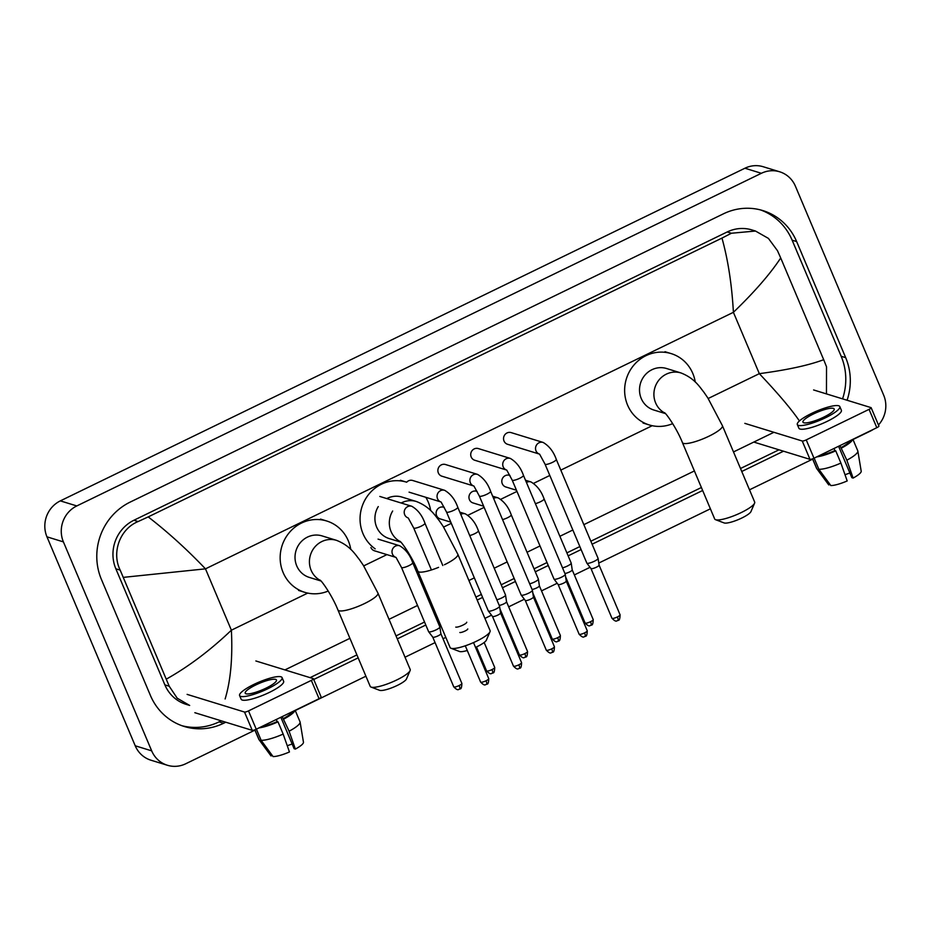 <?xml version="1.0" encoding="UTF-8"?>
<svg xmlns="http://www.w3.org/2000/svg" width="932" height="932" viewBox="0 0 932 932"><rect width="100%" height="100%" fill="white"/><g stroke="black" fill="none" stroke-linecap="round" stroke-linejoin="round"><path stroke-width="1.4" d="M878.748 425.936A3.39 0.711 157.1 0 1 878.911 426.052A3.39 0.711 157.1 0 1 876.814 427.695L869.067 409.358A3.39 0.711 -22.9 0 0 871.164 407.727A3.39 0.711 -22.9 0 0 871.001 407.61L813.601 389.949M813.986 458.218A3.39 0.711 157.1 0 1 809.99 459.348L802.254 441.011A3.39 0.711 -22.9 0 0 806.238 439.892L813.986 458.218L876.814 427.695M753.813 442.071L809.99 459.348M806.238 439.892L869.067 409.358M802.254 441.011L744.843 423.361M823.725 417.152A16.962 3.565 -22.9 0 0 834.198 408.973A16.962 3.565 -22.9 0 0 813.438 413.983A16.962 3.565 -22.9 0 0 802.953 422.173A16.962 3.565 -22.9 0 0 823.725 417.152M838.579 446.265L851.848 477.673L853.118 478.069L846.838 460.187L839.953 445.601M849.902 473.06A13.572 2.854 -22.9 0 0 845.021 474.761M819.321 455.632A19.677 4.136 -22.9 0 0 834.909 450.587L835.748 450.843L840.909 463.064L847.188 480.947A17.638 3.705 -22.9 0 1 830.808 485.549L818.855 469.274L814.149 458.136M834.024 448.478L834.909 450.587M797.326 424.549L798.875 428.207A23.067 4.846 -22.9 0 0 827.115 421.392A23.067 4.846 -22.9 0 0 841.375 410.255L839.825 406.597A23.067 4.846 -22.9 0 0 811.586 413.424A23.067 4.846 -22.9 0 0 797.326 424.549A23.067 4.846 -22.9 0 0 825.577 417.722A23.067 4.846 -22.9 0 0 839.825 406.597M816.712 456.901A22.391 4.707 -22.9 0 0 835.748 450.843M812.553 458.835L816.537 468.272A22.391 4.707 -22.9 0 0 816.653 468.481A22.391 4.707 -22.9 0 0 816.793 468.633L828.746 484.92A17.638 3.705 -22.9 0 0 828.746 484.92L829.923 484.349M812.634 458.8L816.793 468.633M818.855 469.274A22.391 4.707 -22.9 0 0 840.909 463.064M840.839 447.71A19.677 4.136 -22.9 0 0 850.031 440.708M841.678 447.966A22.391 4.707 -22.9 0 0 852.652 439.438M846.838 460.187A22.391 4.707 -22.9 0 0 857.848 451.076A22.391 4.707 -22.9 0 0 857.778 450.843L852.908 439.31M853.118 478.069A17.638 3.705 -22.9 0 0 861.203 471.208L857.848 451.076M754.594 503.175L750.959 511.586A14.924 3.134 157.1 0 1 741.79 518.029A14.924 3.134 157.1 0 1 724.094 522.922L715.531 519.683A21.704 4.567 -22.9 0 0 741.266 512.553A21.704 4.567 -22.9 0 0 754.594 503.175A21.704 4.567 -22.9 0 0 754.687 502.08L722.417 425.703A21.704 4.567 157.1 0 1 709.007 436.176A21.704 4.567 157.1 0 1 682.422 442.595L714.681 518.973A21.704 4.567 -22.9 0 0 715.531 519.683M664.982 413.132A21.704 20.586 107.1 0 1 655.627 402.915A21.704 20.586 107.1 0 1 666.333 374.14A21.704 20.586 107.1 0 1 680.977 372.951L666.566 368.513A21.704 20.586 107.1 0 0 644.874 375.223A21.704 20.586 107.1 0 0 641.228 398.477A21.704 20.586 107.1 0 0 653.81 410.01L665.425 413.587M672.706 423.629A37.315 35.381 -72.9 0 1 649.22 424.934A37.315 35.381 -72.9 0 1 627.586 405.105A37.315 35.381 -72.9 0 1 633.853 365.134A37.315 35.381 -72.9 0 1 671.157 353.601A37.315 35.381 -72.9 0 1 692.791 373.429A37.315 35.381 -72.9 0 1 695.249 381.992M467.282 650.489A14.924 3.134 157.1 0 1 459.511 651.491L450.948 648.241A21.704 4.567 -22.9 0 0 476.683 641.111A21.704 4.567 -22.9 0 0 490.011 631.745A21.704 4.567 -22.9 0 0 490.092 630.638L457.833 554.272A21.704 4.567 157.1 0 1 444.424 564.745M438.564 567.355A21.704 4.567 157.1 0 1 417.839 571.165L450.098 647.542A21.704 4.567 -22.9 0 0 450.948 648.241M401.168 503A21.704 20.586 107.1 0 1 401.75 502.709A21.704 20.586 107.1 0 1 416.394 501.509L401.983 497.082A21.704 20.586 107.1 0 0 386.768 498.573M378.276 506.577A21.704 20.586 107.1 0 0 376.633 527.046A21.704 20.586 107.1 0 0 389.227 538.58L400.842 542.156M375.153 548.843A37.315 35.381 -72.9 0 1 363.002 533.675A37.315 35.381 -72.9 0 1 369.27 493.704A37.315 35.381 -72.9 0 1 406.573 482.17L400.399 480.271M425.808 497.304A37.315 35.381 -72.9 0 1 428.207 501.987A37.315 35.381 -72.9 0 1 430.666 510.561M408.123 552.198A37.315 35.381 -72.9 0 1 407.249 552.56M490.011 631.745L486.364 640.156A14.924 3.134 157.1 0 1 477.207 646.598M410.115 670.574L406.469 678.974A14.924 3.134 157.1 0 1 397.312 685.416A14.924 3.134 157.1 0 1 379.615 690.321L371.053 687.07A21.704 4.567 -22.9 0 0 396.787 679.941A21.704 4.567 -22.9 0 0 410.115 670.574A21.704 4.567 -22.9 0 0 410.197 669.467L377.938 593.09A21.704 4.567 157.1 0 1 364.529 603.563A21.704 4.567 157.1 0 1 337.943 609.994L370.202 686.36A21.704 4.567 -22.9 0 0 371.053 687.07M320.503 580.519A21.704 20.586 107.1 0 1 311.148 570.302A21.704 20.586 107.1 0 1 321.855 541.539A21.704 20.586 107.1 0 1 336.487 540.339L322.088 535.912A21.704 20.586 107.1 0 0 300.384 542.61A21.704 20.586 107.1 0 0 296.737 565.875A21.704 20.586 107.1 0 0 309.331 577.409L320.946 580.986M328.227 591.028A37.315 35.381 -72.9 0 1 304.741 592.321A37.315 35.381 -72.9 0 1 283.107 572.493A37.315 35.381 -72.9 0 1 289.374 532.522A37.315 35.381 -72.9 0 1 326.678 520.988A37.315 35.381 -72.9 0 1 348.312 540.816A37.315 35.381 -72.9 0 1 350.77 549.391M539.581 454.129L545.034 464.159A6.105 1.282 157.1 0 0 552.175 462.517A6.105 1.282 157.1 0 0 552.513 462.354A6.105 1.282 157.1 0 0 556.288 459.406C553.573 451.671 549.204 446.02 543.181 442.455L511.155 432.611A6.105 5.79 107.1 0 0 504.026 441.046A6.105 5.79 107.1 0 0 507.567 444.284L538.929 453.931M556.288 459.406L598.064 558.326A6.105 1.282 157.1 0 1 598.088 558.385A6.105 1.282 157.1 0 1 594.29 561.274A6.105 1.282 157.1 0 1 587.102 563.289A6.105 1.282 157.1 0 1 586.857 563.138A6.105 1.282 157.1 0 1 586.822 563.079L545.034 464.159M599.09 565.095A4.415 0.932 157.1 0 1 599.101 565.142A4.415 0.932 157.1 0 1 596.364 567.215A4.415 0.932 157.1 0 1 591.168 568.683A4.415 0.932 157.1 0 1 590.981 568.567A4.415 0.932 157.1 0 1 590.958 568.52L611.963 618.254C616.821 623.322 616.844 620.06 617.963 620.502A4.415 1.048 -115.9 0 0 617.368 616.949A4.415 0.932 157.1 0 1 611.963 618.254M506.752 470.089L512.192 480.108A6.105 1.282 157.1 0 0 519.334 478.466A6.105 1.282 157.1 0 0 519.672 478.302A6.105 1.282 157.1 0 0 523.446 475.367C520.732 467.631 516.363 461.981 510.34 458.416L478.326 448.572A6.105 5.79 107.1 0 0 471.196 456.995A6.105 5.79 107.1 0 0 474.738 460.245L506.099 469.891M523.446 475.367L565.235 574.275A6.105 1.282 157.1 0 1 565.246 574.345A6.105 1.282 157.1 0 1 561.46 577.223A6.105 1.282 157.1 0 1 554.272 579.25A6.105 1.282 157.1 0 1 554.016 579.087A6.105 1.282 157.1 0 1 553.981 579.028L512.192 480.108M584.527 632.91A4.415 0.932 157.1 0 0 587.253 630.778L566.26 581.067A4.415 0.932 157.1 0 1 566.26 581.102A4.415 0.932 157.1 0 1 563.522 583.176A4.415 0.932 157.1 0 1 558.338 584.632A4.415 0.932 157.1 0 1 558.152 584.527A4.415 0.932 157.1 0 1 558.128 584.481L579.133 634.214C583.991 639.282 584.003 636.02 585.121 636.463A4.415 1.048 -115.9 0 0 584.527 632.91A4.415 0.932 157.1 0 1 579.133 634.214M473.91 486.038L479.363 496.069A6.105 1.282 157.1 0 0 486.504 494.426A6.105 1.282 157.1 0 0 486.842 494.263A6.105 1.282 157.1 0 0 490.605 491.315C487.902 483.58 483.533 477.93 477.499 474.376L445.484 464.52A6.105 5.79 107.1 0 0 438.355 472.955A6.105 5.79 107.1 0 0 441.896 476.194L473.258 485.84M490.605 491.315L532.393 590.236A6.105 1.282 157.1 0 1 532.417 590.306A6.105 1.282 157.1 0 1 528.619 593.183A6.105 1.282 157.1 0 1 521.431 595.198A6.105 1.282 157.1 0 1 521.174 595.047A6.105 1.282 157.1 0 1 521.139 594.989L479.363 496.069M551.697 648.87A4.415 0.932 157.1 0 0 554.423 646.738L533.419 597.028A4.415 0.932 157.1 0 1 533.43 597.051A4.415 0.932 157.1 0 1 530.692 599.136A4.415 0.932 157.1 0 1 525.497 600.592A4.415 0.932 157.1 0 1 525.31 600.476A4.415 0.932 157.1 0 1 525.287 600.441L546.292 650.163C551.15 655.231 551.173 651.969 552.28 652.423A4.415 1.048 -115.9 0 0 551.697 648.87A4.415 0.932 157.1 0 1 546.292 650.163M441.081 501.998L446.521 512.029A6.105 1.282 157.1 0 0 453.663 510.375A6.105 1.282 157.1 0 0 454 510.223A6.105 1.282 157.1 0 0 457.775 507.276C455.061 499.54 450.692 493.89 444.669 490.325L412.655 480.481A6.105 5.79 107.1 0 0 406.69 482.205M457.775 507.276L499.552 606.184A6.105 1.282 157.1 0 1 499.575 606.254A6.105 1.282 157.1 0 1 495.789 609.132A6.105 1.282 157.1 0 1 488.601 611.159A6.105 1.282 157.1 0 1 488.345 610.996A6.105 1.282 157.1 0 1 488.31 610.938L446.521 512.029M518.856 664.819A4.415 0.932 157.1 0 0 521.582 662.699L500.589 612.988A4.415 0.932 157.1 0 1 500.589 613.011A4.415 0.932 157.1 0 1 497.851 615.085A4.415 0.932 157.1 0 1 492.667 616.553A4.415 0.932 157.1 0 1 492.48 616.436A4.415 0.932 157.1 0 1 492.457 616.39L513.462 666.124C518.32 671.191 518.332 667.929 519.45 668.372A4.415 1.048 -115.9 0 0 518.856 664.819A4.415 0.932 157.1 0 1 513.462 666.124M466.746 622.215A6.105 1.282 157.1 0 1 462.948 625.092A6.105 1.282 157.1 0 1 455.76 627.108M467.759 628.96A4.415 0.932 157.1 0 1 465.01 631.046A4.415 0.932 157.1 0 1 459.825 632.502M509.944 475.46L509.396 475.297A6.105 5.79 107.1 0 0 502.278 483.72A6.105 5.79 107.1 0 0 505.808 486.97L516.479 490.244M535.387 503.641A6.105 1.282 157.1 0 0 539.954 501.975A6.105 1.282 157.1 0 0 540.304 501.812A6.105 1.282 157.1 0 0 544.067 498.876L571.2 563.091A6.105 1.282 157.1 0 1 571.211 563.149A6.105 1.282 157.1 0 1 567.425 566.027A6.105 1.282 157.1 0 1 562.52 567.856M572.213 569.86A4.415 0.932 157.1 0 1 572.225 569.906A4.415 0.932 157.1 0 1 569.487 571.98A4.415 0.932 157.1 0 1 564.897 573.483M477.102 491.42L476.567 491.246A6.105 5.79 107.1 0 0 469.437 499.68A6.105 5.79 107.1 0 0 472.978 502.919L483.638 506.204M502.558 519.59A6.105 1.282 157.1 0 0 507.125 517.936A6.105 1.282 157.1 0 0 507.462 517.773A6.105 1.282 157.1 0 0 511.237 514.825L538.358 579.04A6.105 1.282 157.1 0 1 538.381 579.11A6.105 1.282 157.1 0 1 534.584 581.987A6.105 1.282 157.1 0 1 529.679 583.805M558 641.228A4.415 1.048 -115.9 0 0 558.256 641.228A4.415 1.048 -115.9 0 0 557.662 637.674A4.415 0.932 157.1 0 0 560.388 635.542L539.383 585.832A4.415 0.932 157.1 0 1 539.395 585.855A4.415 0.932 157.1 0 1 536.657 587.941A4.415 0.932 157.1 0 1 532.056 589.432M444.261 507.369L443.725 507.206A6.105 5.79 107.1 0 0 436.595 515.629A6.105 5.79 107.1 0 0 440.137 518.879L450.808 522.153M469.716 535.551A6.105 1.282 157.1 0 0 474.283 533.896A6.105 1.282 157.1 0 0 474.621 533.733A6.105 1.282 157.1 0 0 478.396 530.786L505.528 595A6.105 1.282 157.1 0 1 505.54 595.059A6.105 1.282 157.1 0 1 501.754 597.948A6.105 1.282 157.1 0 1 496.849 599.765M525.17 657.188A4.415 1.048 -115.9 0 0 525.415 657.177A4.415 1.048 -115.9 0 0 524.821 653.623A4.415 0.932 157.1 0 0 527.547 651.503L506.554 601.792A4.415 0.932 157.1 0 1 506.554 601.816A4.415 0.932 157.1 0 1 503.816 603.889A4.415 0.932 157.1 0 1 499.226 605.392M401.482 567.448A6.105 1.282 157.1 0 0 408.612 565.806A6.105 1.282 157.1 0 0 408.95 565.642A6.105 1.282 157.1 0 0 412.725 562.695L439.846 626.91A6.105 1.282 157.1 0 1 439.869 626.98A6.105 1.282 157.1 0 1 436.083 629.857A6.105 1.282 157.1 0 1 428.895 631.873A6.105 1.282 157.1 0 1 428.638 631.721A6.105 1.282 157.1 0 1 428.603 631.663L401.482 567.448L396.03 557.418M459.15 685.544A4.415 0.932 157.1 0 0 461.876 683.412L440.883 633.702A4.415 0.932 157.1 0 1 440.883 633.725A4.415 0.932 157.1 0 1 438.145 635.81A4.415 0.932 157.1 0 1 432.961 637.267A4.415 0.932 157.1 0 1 432.774 637.15A4.415 0.932 157.1 0 1 432.751 637.115L453.756 686.849C458.614 691.905 458.626 688.643 459.744 689.097A4.415 1.048 -115.9 0 0 459.15 685.544A4.415 0.932 157.1 0 1 453.756 686.849M370.924 547.55A6.105 5.79 107.1 0 0 374.466 550.789L395.378 557.22M321.004 696.95A3.39 0.711 157.1 0 1 321.167 697.078A3.39 0.711 157.1 0 1 319.07 698.709L311.335 680.383A3.39 0.711 -22.9 0 0 313.432 678.741A3.39 0.711 -22.9 0 0 313.268 678.624L255.857 660.963M256.242 729.232A3.39 0.711 157.1 0 1 252.257 730.362L244.51 712.036A3.39 0.711 -22.9 0 0 248.506 710.906L256.242 729.232L319.07 698.709M194.846 712.7L252.257 730.362M248.506 710.906L311.335 680.383M244.51 712.036L187.111 694.375M265.981 688.166A16.962 3.565 -22.9 0 0 276.466 679.987A16.962 3.565 -22.9 0 0 255.694 685.008A16.962 3.565 -22.9 0 0 245.209 693.187A16.962 3.565 -22.9 0 0 265.981 688.166M280.847 717.279L294.116 748.687L295.374 749.083L289.095 731.201L282.21 716.615M292.159 744.074A13.572 2.854 -22.9 0 0 287.277 745.775M261.589 726.645A19.677 4.136 -22.9 0 0 277.177 721.601L278.004 721.857L283.165 734.078L289.444 751.961A17.638 3.705 -22.9 0 1 273.064 756.574L261.111 740.288L256.416 729.15M276.28 719.504L277.177 721.601M239.594 695.563L241.143 699.233A23.067 4.846 -22.9 0 0 269.383 692.406A23.067 4.846 -22.9 0 0 283.631 681.28L282.081 677.611A23.067 4.846 -22.9 0 0 253.842 684.438A23.067 4.846 -22.9 0 0 239.594 695.563A23.067 4.846 -22.9 0 0 267.834 688.736A23.067 4.846 -22.9 0 0 282.081 677.611M258.968 727.915A22.391 4.707 -22.9 0 0 278.004 721.857M254.809 729.849L258.793 739.286A22.391 4.707 -22.9 0 0 258.91 739.495A22.391 4.707 -22.9 0 0 259.061 739.659L271.014 755.934L272.179 755.363M254.902 729.814L259.061 739.659M261.111 740.288A22.391 4.707 -22.9 0 0 283.165 734.078M258.91 739.495L271.002 755.934A17.638 3.705 -22.9 0 0 271.002 755.934A17.638 3.705 -22.9 0 0 271.014 755.934M283.095 718.723A19.677 4.136 -22.9 0 0 292.298 711.722M283.934 718.98A22.391 4.707 -22.9 0 0 294.908 710.452M289.095 731.201A22.391 4.707 -22.9 0 0 300.104 722.09A22.391 4.707 -22.9 0 0 300.046 721.869L295.164 710.324M295.374 749.083A17.638 3.705 -22.9 0 0 303.459 742.222L300.104 722.09M254.937 730.14L185.713 763.774A27.133 25.735 -72.9 0 1 167.41 765.265L150.949 760.209A27.133 25.735 -72.9 0 1 135.222 745.786L46.961 536.832A27.133 25.735 -72.9 0 1 60.335 500.88L744.924 168.226A27.133 25.735 -72.9 0 1 763.215 166.735L779.676 171.791A27.133 25.735 -72.9 0 1 795.415 186.214L883.676 395.168A27.133 25.735 -72.9 0 1 878.457 424.992M167.41 765.265A27.133 25.735 -72.9 0 1 151.683 750.854L63.411 541.9A27.133 25.735 -72.9 0 1 76.797 505.936L761.374 173.294A27.133 25.735 -72.9 0 1 779.676 171.791M873.354 429.372A27.133 25.735 -72.9 0 1 870.29 431.12L853.001 439.52M812.669 459.127L749.503 489.813M710.394 508.814L598.787 563.056M590.026 567.308L574.357 574.928M557.196 583.269L541.515 590.876M524.355 599.218L508.686 606.837M491.513 615.178L484.92 618.382M445.811 637.383L443.015 638.746M435.069 642.602L405.024 657.211M365.915 676.213L295.258 710.545M847.095 400.247A58.343 55.326 107.1 0 0 845.685 357.655L796.65 241.574A58.343 55.326 107.1 0 0 762.83 210.574A58.343 55.326 107.1 0 0 723.488 213.801L130.177 502.092A58.343 55.326 107.1 0 0 101.402 579.401L150.436 695.493A58.343 55.326 107.1 0 0 184.256 726.482A58.343 55.326 107.1 0 0 223.61 723.267L225.777 722.218M313.735 679.475L358.168 657.876M397.277 638.874L425.796 625.023M436.793 619.675L438.063 619.058M477.172 600.057L482.601 597.424M502.465 587.766L515.431 581.463M535.306 571.805L548.272 565.503M568.136 555.856L581.102 549.554M592.1 544.206L702.658 490.488M741.756 471.487L783.509 451.205M842.563 398.861A58.343 55.326 107.1 0 0 841.165 356.269L792.13 240.176A58.343 55.326 107.1 0 0 760.547 209.933M182.008 725.737A58.343 55.326 107.1 0 0 219.078 721.869L221.245 720.82M310.1 677.646L356.909 654.905M396.018 635.892L424.538 622.04M435.535 616.693L436.805 616.075M475.914 597.074L481.343 594.441M501.206 584.783L514.173 578.481M534.048 568.823L547.014 562.532M566.877 552.874L579.844 546.571M590.841 541.224L701.4 487.506M740.497 468.505L778.989 449.807M798.875 420.169C790.814 408.507 777.626 393.001 759.324 373.662C787.191 369.969 808.65 365.321 823.69 359.694L780.713 257.966C770.17 273.985 754.396 292.1 733.402 312.313C731.865 284.668 728.055 259.935 721.974 238.091L731.41 233.245L755.479 231.031L751.926 229.936A36.639 34.74 107.1 0 0 727.216 231.952L133.917 520.254A36.639 34.74 107.1 0 0 115.848 568.8L164.882 684.88A36.639 34.74 107.1 0 0 186.12 704.347L189.674 705.442L177.208 698.208L169.216 686.22L120.181 570.128C111.456 552.606 119.785 528.992 138.111 521.547L148.211 516.899C167.9 532.125 186.983 549.449 205.471 568.846L123.408 577.362M823.69 359.694L826.533 366.812L826.451 393.91M773.909 432.297L733.496 451.938M694.398 470.94L583.84 524.658M572.842 530.005L559.876 536.296M540.012 545.954L527.046 552.257M507.171 561.914L494.205 568.217M474.341 577.863L468.913 580.508M429.815 599.509L428.534 600.126M417.536 605.462L389.017 619.326M349.908 638.327L284.924 669.91M721.974 238.091L148.211 516.899M755.479 231.031L768.411 238.394L777.498 250.731L780.713 257.966M166.374 679.102C188.555 666.66 210.224 650.35 231.381 630.195C232.744 657.782 230.658 680.709 225.125 698.965M392.675 511.016A21.704 20.586 107.1 0 0 391.044 531.485A21.704 20.586 107.1 0 0 400.399 541.69M617.706 620.514A4.415 1.048 -115.9 0 0 617.963 620.502C617.811 619.384 619.803 622.692 620.095 614.829A4.415 0.932 157.1 0 1 617.368 616.949M543.181 442.455A6.105 5.79 107.1 0 0 538.836 453.837M584.877 636.474A4.415 1.048 -115.9 0 0 585.121 636.463C584.97 635.333 586.974 638.653 587.253 630.778M510.34 458.416A6.105 5.79 107.1 0 0 506.006 469.798M552.035 652.423A4.415 1.048 -115.9 0 0 552.28 652.423C552.14 651.293 554.132 654.602 554.423 646.738M477.499 474.376A6.105 5.79 107.1 0 0 473.165 485.758M519.206 668.384A4.415 1.048 -115.9 0 0 519.45 668.372C519.299 667.254 521.303 670.562 521.582 662.699M444.669 490.325A6.105 5.79 107.1 0 0 440.335 501.707M486.364 684.333A4.415 1.048 -115.9 0 0 486.609 684.333C486.469 683.203 488.461 686.523 488.752 678.647A4.415 0.932 157.1 0 1 486.026 680.779A4.415 0.932 157.1 0 1 480.621 682.084L465.301 645.806M480.621 682.084C485.479 687.14 485.502 683.878 486.609 684.333A4.415 1.048 -115.9 0 0 486.026 680.779M379.813 496.441L411.827 506.286A6.105 5.79 107.1 0 0 407.494 517.668M411.827 506.286C417.862 509.851 422.231 515.489 424.934 523.225A6.105 1.282 157.1 0 1 421.159 526.172A6.105 1.282 157.1 0 1 420.821 526.335A6.105 1.282 157.1 0 1 413.692 527.978L408.239 517.959M590.841 625.279A4.415 1.048 -115.9 0 0 591.086 625.267C590.935 624.149 592.938 627.457 593.218 619.594A4.415 0.932 157.1 0 1 590.492 621.714A4.415 0.932 157.1 0 1 585.098 623.019L565.642 576.955M585.098 623.019C589.956 628.086 589.968 624.824 591.086 625.267A4.415 1.048 -115.9 0 0 590.492 621.714M525.508 480.248L530.96 481.926A6.105 5.79 107.1 0 0 526.452 482.473M492.678 496.208L498.131 497.886A6.105 5.79 107.1 0 0 493.611 498.434M557.662 637.674A4.415 0.932 157.1 0 1 552.257 638.979L532.801 592.915M459.837 512.157L465.289 513.835A6.105 5.79 107.1 0 0 460.781 514.382M524.821 653.623A4.415 0.932 157.1 0 1 519.427 654.928L499.971 608.876M492.329 673.149A4.415 1.048 -115.9 0 0 492.574 673.137C492.434 672.007 494.426 675.327 494.717 667.452A4.415 0.932 157.1 0 1 491.991 669.584A4.415 0.932 157.1 0 1 486.586 670.889L476.473 646.948M486.586 670.889C491.444 675.956 491.467 672.694 492.574 673.137A4.415 1.048 -115.9 0 0 491.991 669.584M459.499 689.097A4.415 1.048 -115.9 0 0 459.744 689.097C459.593 687.967 461.596 691.288 461.876 683.412M378.054 539.115L399.618 545.744A6.105 5.79 107.1 0 0 395.285 557.126M708.192 398.5L759.324 373.662L733.402 312.313L205.471 568.846L231.381 630.195L307.735 593.09M363.713 565.887L386.908 554.622M443.609 527.069L451.298 523.33M467.992 515.221L484.139 507.369M500.834 499.261L516.969 491.42M533.663 483.312L549.81 475.46M560.808 470.112L652.214 425.703M76.797 505.936L60.335 500.88M63.411 541.9L46.961 536.832M151.683 750.854L135.222 745.786M761.374 173.294L744.924 168.226M792.13 240.176L796.65 241.574M841.165 356.269L845.685 357.655M219.078 721.869L223.61 723.267M164.882 684.88L169.216 686.22M115.848 568.8L120.181 570.128M133.917 520.254L138.111 521.547M727.216 231.952L731.41 233.245M878.911 426.052L871.164 407.727M828.746 484.92L816.653 468.481M680.977 372.951C694.771 378.334 699.722 387.106 703.905 392.209L707.807 397.906L722.417 425.703M671.157 353.601L664.982 351.702M649.22 424.934L643.045 423.035M664.493 412.666C666.718 413.936 677.238 429.384 682.422 442.595M416.394 501.509C430.188 506.903 435.139 515.676 439.322 520.778L443.224 526.475L457.833 554.272M399.91 541.236C402.123 542.494 412.655 557.942 417.839 571.165M336.487 540.339C350.292 545.721 355.243 554.493 359.414 559.596L363.329 565.293L377.938 593.09M326.678 520.988L320.503 519.089M304.741 592.321L298.566 590.422M320.014 580.053C322.227 581.323 332.759 596.771 337.943 609.994M590.981 568.567L586.857 563.138M620.095 614.829L599.09 565.118L598.088 558.385M558.152 584.527L554.016 579.087M566.26 581.102L565.246 574.345M525.31 600.476L521.174 595.047M533.43 597.051L532.417 590.306M492.48 616.436L488.345 610.996M409.066 492.154L440.428 501.8M500.589 613.011L499.575 606.254M413.692 527.978L431.423 569.965M424.934 523.225L442.805 565.514M488.752 678.647L473.514 642.591M544.067 498.876C541.364 491.141 536.995 485.49 530.96 481.926M572.225 569.906L571.211 563.149M593.218 619.594L572.225 569.883M560.388 635.542C560.097 643.418 558.105 640.098 558.256 641.228C557.138 640.773 557.115 644.035 552.257 638.979M511.237 514.825C508.523 507.09 504.154 501.451 498.131 497.886M539.395 585.855L538.381 579.11M527.547 651.503C527.267 659.367 525.264 656.058 525.415 657.177C524.297 656.734 524.285 659.996 519.427 654.928M478.396 530.786C475.693 523.05 471.324 517.4 465.289 513.835M506.554 601.816L505.54 595.059M494.717 667.452L484.162 642.486M412.725 562.695C410.022 554.959 405.653 549.309 399.618 545.744M432.774 637.15L428.638 631.721M440.883 633.725L439.869 626.98M321.167 697.078L313.432 678.741"/></g></svg>
